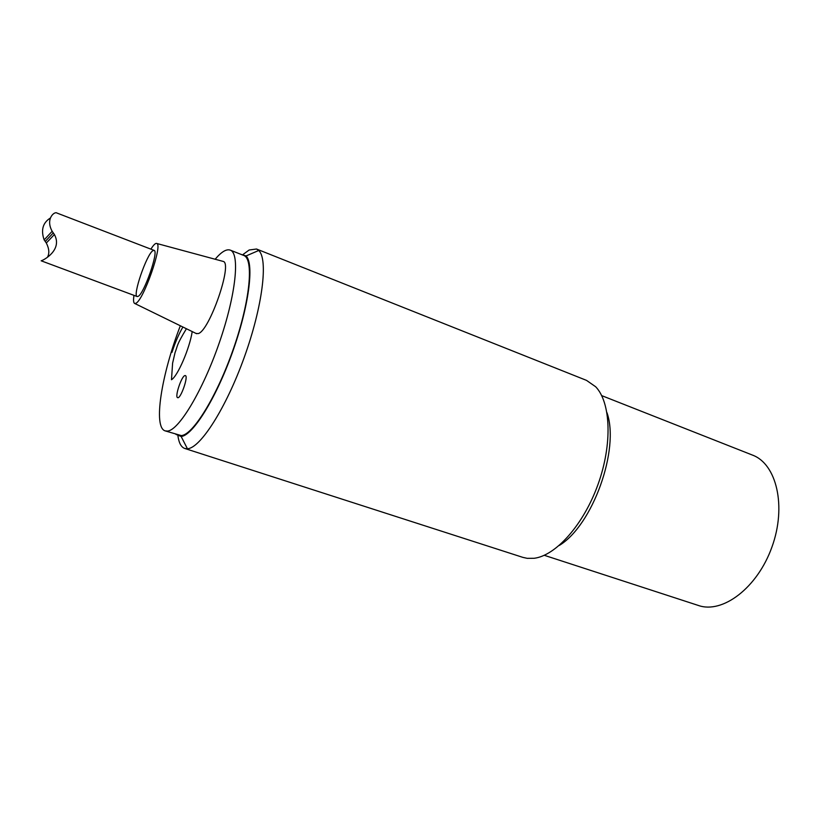 <?xml version="1.0" encoding="UTF-8"?>
<svg xmlns="http://www.w3.org/2000/svg" width="820" height="820" viewBox="0 0 820 820"><rect width="100%" height="100%" fill="white"/><g stroke="black" fill="none" stroke-linecap="round" stroke-linejoin="round"><path stroke-width="1.23" d="M171.964 352.374C175.183 342.432 178.821 333.986 182.901 327.016M192.208 331.567C189.645 348.479 177.632 376.236 171.482 379.732L172.6 363.168L175.049 352.62C178.145 344.595 175.962 346.06 186.417 328.738M184.951 375.57L185.351 375.58C188.702 376.083 180.584 399.299 177.632 397.659C174.506 397.187 181.538 375.99 184.951 375.57M152.95 250.643L154.139 250.387C158.967 251.125 143.961 294.144 138.088 296.379L137.217 296.553C132.184 296.317 146.667 254.087 152.95 250.643M222.63 261.262L223.224 261.426C232.982 263.169 209.336 331.393 198.173 333.586L196.031 333.433M150.9 249.136C153.565 244.852 155.523 242.966 156.774 243.478C163.026 244.503 143.408 300.622 135.843 303.287L134.777 303.502C133.496 303.072 133.229 300.356 133.967 295.364M215.147 259.243C221.359 251.863 226.381 248.819 230.215 250.11C240.157 253.226 236.006 294.606 219.34 342.647C202.786 390.709 178.801 430.428 167.464 431.084L165.199 430.889C152.92 427.476 161.489 374.473 180.338 325.765M230.215 250.11L243.632 255.399C253.995 258.679 250.305 300.038 233.741 347.864C217.3 395.691 193.028 435.082 181.271 435.584L165.199 430.889M256.516 249.013L586.515 380.377L595.689 386.773C610.849 402.517 612.571 444.122 598.005 484.456C583.553 524.831 555.714 555.806 534.015 558.297L527.229 558.338L522.863 557.374L184.777 448.478L187.421 448.755C200.254 448.304 226.002 408.268 244.288 357.253C262.677 306.27 268.335 259.007 258.72 250.489L256.516 249.013L249.147 250.008L243.304 254.282M606.964 412.675C619.971 449.288 592.553 525.558 559.189 545.505M177.95 436.014C178.955 443.066 181.23 447.218 184.777 448.478M240.721 254.251L246.082 255.942C254.405 263.927 248.86 306.823 232.234 352.918C215.701 399.043 192.649 435.645 181.148 436.496L175.931 434.385M601.675 395.609L752.493 455.1C776.54 463.894 786.78 506.247 771.948 547.012C757.413 587.889 722.553 614.016 698.414 605.478L544.255 555.294M50.317 218.058C42.825 222.722 40.764 230 44.136 239.891L46.309 242.997C49.19 248.644 49.579 253.39 47.457 257.244M137.165 296.543L41.164 260.801C43.747 260.207 62.75 249.926 54.407 234.52L52.162 231.291C45.192 218.725 54.632 211.047 56.949 213.046L154.078 250.366M53.29 232.9L45.223 241.449M134.777 303.502L196.585 333.709M156.774 243.478L223.224 261.426M181.148 436.496L187.421 448.755M246.082 255.942L258.72 250.489M52.162 231.291L44.136 239.891M54.407 234.52L46.309 242.997"/></g></svg>
